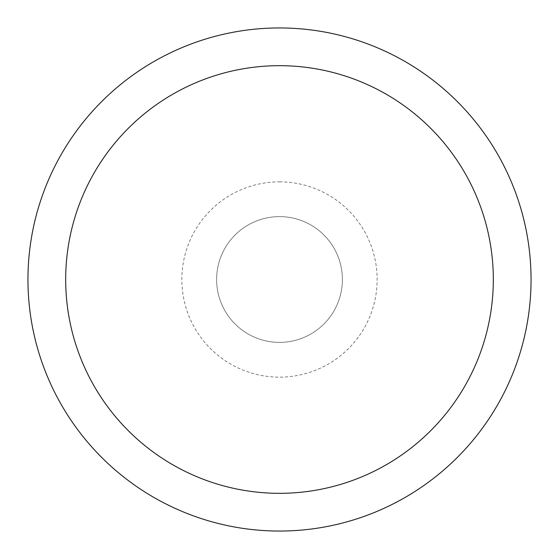 <?xml version="1.0" encoding="UTF-8"?>
<svg xmlns="http://www.w3.org/2000/svg" width="559" height="559" viewBox="0 0 559 559"><rect width="100%" height="100%" fill="white"/><g stroke="black" fill="none" stroke-linecap="round" stroke-linejoin="round"><path stroke-width="0.42" stroke-dasharray="2.79 2.1" d="M279.5 216.619A62.881 62.881 0 0 1 342.381 279.5A62.881 62.881 0 0 1 279.5 342.381A62.881 62.881 0 0 1 216.619 279.5A62.881 62.881 0 0 1 279.5 216.619A62.881 62.881 0 0 1 342.381 279.5A62.881 62.881 0 0 1 279.5 342.381A62.881 62.881 0 0 1 216.619 279.5A62.881 62.881 0 0 1 310.944 225.039A62.887 62.887 0 0 1 333.961 310.944A62.887 62.887 0 0 1 218.758 263.226A62.887 62.887 0 0 1 279.5 216.612M279.5 27.957A251.543 251.543 0 0 1 531.043 279.5A251.543 251.543 0 0 1 279.5 531.043A251.55 251.55 0 0 1 27.95 279.5A251.55 251.55 0 0 1 279.5 27.95A251.55 251.55 0 0 1 531.05 279.5A251.55 251.55 0 0 1 279.5 531.05A251.543 251.543 0 0 1 27.957 279.5A251.543 251.543 0 0 1 279.5 27.957M310.944 225.039A62.887 62.887 0 0 1 279.5 342.387A62.887 62.887 0 0 1 225.039 248.056A62.887 62.887 0 0 1 340.242 295.774A62.887 62.887 0 0 1 248.056 333.961M279.5 181.85A97.65 97.65 0 0 1 377.15 279.5A97.65 97.65 0 0 1 279.5 377.15A97.65 97.65 0 0 1 181.85 279.5A97.65 97.65 0 0 1 279.5 181.85"/><path stroke-width="0.84" d="M279.5 27.95A251.55 251.55 0 0 1 531.05 279.5A251.55 251.55 0 0 1 279.5 531.05A251.55 251.55 0 0 1 27.95 279.5A251.55 251.55 0 0 1 279.5 27.95M279.5 65.683A213.817 213.817 0 0 1 493.317 279.5A213.817 213.817 0 0 1 279.5 493.317A213.817 213.817 0 0 1 65.683 279.5A213.817 213.817 0 0 1 279.5 65.683"/></g></svg>
